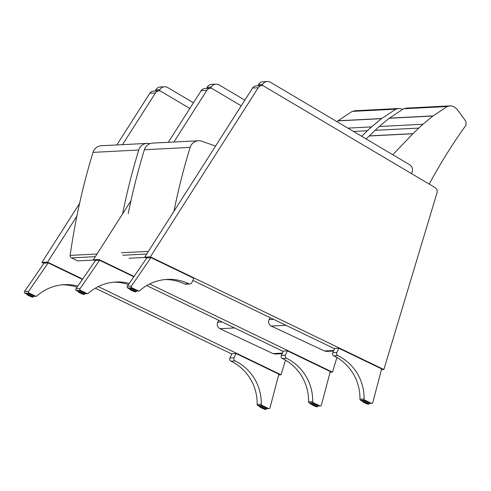<?xml version="1.0" encoding="UTF-8"?>
<svg xmlns="http://www.w3.org/2000/svg" width="491" height="491" viewBox="0 0 491 491"><rect width="100%" height="100%" fill="white"/><g stroke="black" fill="none" stroke-linecap="round" stroke-linejoin="round"><path stroke-width="0.74" d="M231.77 354.023L95.315 288.199M43.883 263.391L41.919 262.446L79.585 203.378M116.846 144.943L149.78 93.29L155.432 93.002A4.75 4.64 -92.9 0 1 160.299 90.964L189.827 108.456M159.078 90.86L153.425 91.148A4.75 4.64 87.1 0 0 149.78 93.29M285.486 360.161L281.085 374.793L98.261 286.609M278.673 374.921L281.085 374.793M82.672 279.084L47.572 262.157L76.86 216.218M122.498 144.655L155.432 93.002M41.919 262.446L47.572 262.157M27.079 293.36A3.566 0.362 24.6 0 1 26.987 293.207A3.566 0.362 24.6 0 1 30.381 294.361A3.566 0.362 24.6 0 1 33.474 296.177A3.566 0.362 24.6 0 1 33.382 296.214A3.566 0.362 24.6 0 1 33.296 296.208M77.891 286.044A46.749 45.645 -92.9 0 0 64.389 284.67A46.749 45.645 -92.9 0 0 36.831 295.999A1.191 1.16 -92.9 0 1 35.579 296.177L29.116 293.059A1.191 1.16 -92.9 0 1 28.662 291.298L24.55 291.507A1.191 1.16 87.1 0 0 25.004 293.268L26.741 294.103M24.55 291.507L44.08 263.102L48.192 262.894L82.445 279.416M48.192 262.894L28.662 291.298M77.069 287.241A46.749 45.645 87.1 0 0 62.332 284.823M260.034 405.732A3.566 0.362 24.6 0 1 259.948 405.578A3.566 0.362 24.6 0 1 260.034 405.541A3.566 0.362 24.6 0 1 263.649 406.879A3.566 0.362 24.6 0 1 266.429 408.549A3.566 0.362 24.6 0 1 266.251 408.58M257.167 404.474A46.749 45.645 87.1 0 0 231.046 361.161A2.345 2.289 -92.9 0 1 229.948 358.007L231.912 353.71L236.024 353.495L278.87 374.167L270.019 407.72A1.191 1.16 -92.9 0 1 268.411 408.487L261.942 405.37A1.191 1.16 -92.9 0 1 261.28 404.265L257.167 404.474A1.191 1.16 87.1 0 0 257.836 405.578L259.696 406.474M229.948 358.007L234.054 357.798A2.345 2.289 87.1 0 0 235.158 360.953A46.749 45.645 -92.9 0 1 261.28 404.265M236.024 353.495L234.054 357.798M283.166 351.39L146.711 285.566M95.279 260.758L93.315 259.813L130.944 200.794M168.241 142.31L201.175 90.657L206.828 90.369A4.75 4.64 -92.9 0 1 211.695 88.331L241.222 105.823M210.473 88.227L204.821 88.515A4.75 4.64 87.1 0 0 201.175 90.657M336.881 357.522L332.481 372.16L149.657 283.97M330.069 372.282L332.481 372.16M173.894 142.022L206.828 90.369M134.068 276.451L98.967 259.518L93.315 259.813M78.474 290.727A3.566 0.362 24.6 0 1 78.382 290.574A3.566 0.362 24.6 0 1 81.776 291.728A3.566 0.362 24.6 0 1 84.863 293.544A3.566 0.362 24.6 0 1 84.777 293.581A3.566 0.362 24.6 0 1 84.685 293.575M129.286 283.411A46.749 45.645 -92.9 0 0 115.778 282.03A46.749 45.645 -92.9 0 0 88.227 293.366A1.191 1.16 -92.9 0 1 86.975 293.544L80.512 290.426A1.191 1.16 -92.9 0 1 80.051 288.665L75.945 288.874A1.191 1.16 87.1 0 0 76.4 290.635L78.137 291.47M75.945 288.874L95.475 260.469L99.581 260.261L133.84 276.783M99.581 260.261L80.051 288.665M128.458 284.608A46.749 45.645 87.1 0 0 113.728 282.184M311.429 403.099A3.566 0.362 24.6 0 1 311.337 402.945A3.566 0.362 24.6 0 1 311.429 402.908A3.566 0.362 24.6 0 1 315.044 404.24A3.566 0.362 24.6 0 1 317.818 405.91A3.566 0.362 24.6 0 1 317.646 405.947M308.563 401.841A46.749 45.645 87.1 0 0 282.442 358.528A2.345 2.289 -92.9 0 1 281.337 355.374L283.307 351.071L287.419 350.862L330.265 371.534L321.415 405.087A1.191 1.16 -92.9 0 1 319.801 405.848L313.338 402.73A1.191 1.16 -92.9 0 1 312.669 401.632L308.563 401.841A1.191 1.16 87.1 0 0 309.232 402.945L311.091 403.841M281.337 355.374L285.449 355.165A2.345 2.289 87.1 0 0 286.548 358.32A46.749 45.645 -92.9 0 1 312.669 401.632M287.419 350.862L285.449 355.165M434.848 187.433A4.75 4.64 -92.9 0 1 436.965 192.957L383.87 369.527L150.356 256.885L258.223 87.736A4.75 4.64 -92.9 0 1 263.084 85.698L434.848 187.433M334.555 348.751L192.859 280.404M146.668 258.125L144.704 257.174L252.57 88.024L258.223 87.736M261.863 85.594L256.216 85.882A4.75 4.64 87.1 0 0 252.57 88.024M381.458 369.649L383.87 369.527M144.704 257.174L150.356 256.885M129.863 288.094A3.566 0.362 24.6 0 1 129.777 287.941A3.566 0.362 24.6 0 1 133.165 289.095A3.566 0.362 24.6 0 1 136.259 290.905A3.566 0.362 24.6 0 1 136.167 290.942A3.566 0.362 24.6 0 1 136.081 290.942M127.335 286.241L146.864 257.836L150.976 257.622L193.822 278.293L191.852 282.589A2.345 2.289 87.1 0 1 188.783 283.737A46.749 45.645 -92.9 0 0 167.173 279.397A46.749 45.645 -92.9 0 0 139.622 290.733A1.191 1.16 -92.9 0 1 138.364 290.905L131.901 287.787A1.191 1.16 -92.9 0 1 131.447 286.032L127.335 286.241A1.191 1.16 87.1 0 0 127.795 288.002L129.526 288.837M150.976 257.622L131.447 286.032M189.888 283.964L185.776 284.172A2.345 2.289 -92.9 0 1 184.677 283.945A46.749 45.645 87.1 0 0 165.123 279.551M362.824 400.466A3.566 0.362 24.6 0 1 362.732 400.312A3.566 0.362 24.6 0 1 362.818 400.275A3.566 0.362 24.6 0 1 366.433 401.607A3.566 0.362 24.6 0 1 369.214 403.277A3.566 0.362 24.6 0 1 369.036 403.314M359.952 399.208A46.749 45.645 87.1 0 0 333.831 355.895A2.345 2.289 -92.9 0 1 332.732 352.741L334.702 348.438L338.808 348.229L381.66 368.894L372.81 402.454A1.191 1.16 -92.9 0 1 371.196 403.215L364.733 400.097A1.191 1.16 -92.9 0 1 364.064 398.999L359.952 399.208A1.191 1.16 87.1 0 0 360.621 400.312L362.487 401.208M332.732 352.741L336.844 352.526A2.345 2.289 87.1 0 0 337.943 355.68A46.749 45.645 -92.9 0 1 364.064 398.999M338.808 348.229L336.844 352.526M159.415 90.853L159.833 89.73A5.941 5.8 -92.9 0 1 167.756 87.57L193.442 102.785M164.559 86.778L160.447 86.987A5.941 5.8 87.1 0 0 155.727 89.945L159.833 89.73M159.256 90.761L155.144 90.97L155.727 89.945M210.786 88.22L211.21 87.097A5.941 5.8 -92.9 0 1 219.127 84.937L244.831 100.158M215.93 84.145L211.817 84.354A5.941 5.8 87.1 0 0 207.098 87.312L211.21 87.097M210.627 88.128L206.521 88.337L207.098 87.312M262.157 85.587L262.581 84.464A5.941 5.8 -92.9 0 1 270.504 82.304L409.629 164.712A5.941 5.8 -92.9 0 1 411.759 172.832L411.366 173.526M267.3 81.512L263.194 81.721A5.941 5.8 87.1 0 0 258.469 84.679L262.581 84.464M262.004 85.495L257.892 85.704L258.469 84.679M222.208 321.986L217.679 322.219L218.648 320.267M275.212 354.017L273.008 353.594L219.894 328.706C217.372 327.178 216.635 325.017 217.679 322.219M336.924 121.645A400.196 390.707 -92.9 0 1 337.851 120.896L352.188 111.402L355.202 110.733M402.522 109.327A16.516 16.129 87.1 0 0 400.711 108.677L398.612 108.505L395.856 109.168L381.519 118.656A400.196 390.707 87.1 0 0 371.638 126.881A95.125 92.873 87.1 0 0 367.446 130.723A452.463 441.74 -92.9 0 1 361.922 136.007M353.489 131.459L367.446 130.723M371.638 126.881L347.867 128.126M337.851 120.896L381.519 118.656M381.679 118.527L338.011 120.768M395.856 109.168L352.188 111.402M93.836 260.064L77.707 260.893L71.459 257.885A2.375 2.32 -92.9 0 1 70.139 255.388A665.778 649.998 -92.9 0 1 93.014 152.37A9.507 9.28 -92.9 0 1 101.385 145.735L147.11 143.39A9.507 9.28 87.1 0 0 138.738 150.025A665.778 649.998 87.1 0 0 122.572 213.923M149.958 143.697A9.507 9.28 87.1 0 0 147.11 143.39M273.597 319.353L269.05 319.586L270.025 317.628M326.583 351.384L324.379 350.961L271.265 326.073C268.749 324.545 268.006 322.384 269.05 319.586M366.12 138.941L369.324 135.897A452.463 441.74 87.1 0 0 375.155 130.324A95.125 92.873 -92.9 0 1 379.347 126.488A400.196 390.707 -92.9 0 1 389.222 118.263L403.565 108.769L406.579 108.1M429.251 184.119C440.218 163.62 452.475 143.973 466.033 125.168L465.891 121.332L456.931 109.07L454.187 106.823A16.516 16.129 87.1 0 0 452.082 106.044L449.983 105.872L447.227 106.535L432.89 116.023A400.196 390.707 87.1 0 0 423.015 124.248A95.125 92.873 87.1 0 0 418.823 128.09A452.463 441.74 -92.9 0 1 412.992 133.656L392.769 154.726M369.22 135.989L412.888 133.755M412.992 133.656L369.324 135.897M375.155 130.324L418.823 128.09M423.015 124.248L379.347 126.488M389.222 118.263L432.89 116.023M433.056 115.894L389.388 118.128M447.227 106.535L403.565 108.769M128.225 213.634A665.778 649.998 -92.9 0 1 144.385 149.737A9.507 9.28 -92.9 0 1 152.762 143.102L198.481 140.757A9.507 9.28 87.1 0 1 202.887 141.647A618.513 603.85 -92.9 0 1 215.543 146.091M198.481 140.757A9.507 9.28 87.1 0 0 190.109 147.392A665.778 649.998 87.1 0 0 173.937 211.333M129.084 258.254L145.232 257.431M35.579 296.177L33.253 296.294M25.004 293.268L29.116 293.059M32.885 296.951A3.419 0.35 -155.4 0 0 32.971 296.92A3.419 0.35 -155.4 0 0 30.006 295.177A3.419 0.35 -155.4 0 0 26.753 294.072L27.165 293.176M32.498 297.092A3.124 0.319 24.6 0 1 27.772 295.128A3.124 0.319 24.6 0 1 28.944 295.066A3.124 0.319 24.6 0 1 32.498 297.092M257.836 405.578L261.942 405.37M268.411 408.487L266.245 408.598M231.046 361.161L235.158 360.953M259.708 406.444C258.929 406.296 259.592 406.824 261.703 408.015C267.883 410.697 265.03 409.052 265.926 409.291A3.419 0.35 -155.4 0 0 263.262 407.69A3.419 0.35 -155.4 0 0 259.794 406.407A3.419 0.35 -155.4 0 0 259.708 406.444L260.12 405.548M259.935 406.8A3.124 0.319 24.6 0 1 264.661 408.77A3.124 0.319 24.6 0 1 263.489 408.831A3.124 0.319 24.6 0 1 259.935 406.8M86.975 293.544L84.648 293.661M76.4 290.635L80.512 290.426M84.274 294.318A3.419 0.35 -155.4 0 0 84.36 294.287A3.419 0.35 -155.4 0 0 81.402 292.544A3.419 0.35 -155.4 0 0 78.149 291.439L78.56 290.543M83.893 294.459A3.124 0.319 24.6 0 1 79.168 292.495A3.124 0.319 24.6 0 1 80.34 292.433A3.124 0.319 24.6 0 1 83.893 294.459M309.232 402.945L313.338 402.73M319.801 405.848L317.634 405.965M282.442 358.528L286.548 358.32M311.104 403.811C310.324 403.663 310.987 404.185 313.098 405.382C319.273 408.064 316.425 406.419 317.321 406.652A3.419 0.35 -155.4 0 0 314.657 405.057A3.419 0.35 -155.4 0 0 311.19 403.774A3.419 0.35 -155.4 0 0 311.104 403.811L311.515 402.908M311.331 404.167A3.124 0.319 24.6 0 1 316.057 406.137A3.124 0.319 24.6 0 1 314.884 406.192A3.124 0.319 24.6 0 1 311.331 404.167M138.364 290.905L136.044 291.028M127.795 288.002L131.901 287.787M188.783 283.737L184.677 283.945M135.669 291.685A3.419 0.35 -155.4 0 0 135.755 291.648A3.419 0.35 -155.4 0 0 132.791 289.911A3.419 0.35 -155.4 0 0 129.538 288.806L129.949 287.904M135.289 291.826A3.124 0.319 24.6 0 1 130.563 289.856A3.124 0.319 24.6 0 1 131.729 289.8A3.124 0.319 24.6 0 1 135.289 291.826M360.621 400.312L364.733 400.097M371.196 403.215L369.029 403.326M333.831 355.895L337.943 355.68M362.499 401.178C361.714 401.03 362.383 401.552 364.494 402.749C370.668 405.425 367.814 403.786 368.71 404.019A3.419 0.35 -155.4 0 0 366.047 402.417A3.419 0.35 -155.4 0 0 362.585 401.141A3.419 0.35 -155.4 0 0 362.499 401.178L362.91 400.275M362.72 401.534A3.124 0.319 24.6 0 1 367.446 403.498A3.124 0.319 24.6 0 1 366.28 403.559A3.124 0.319 24.6 0 1 362.72 401.534M219.894 328.706L234.563 327.945M282.374 353.115L273.008 353.594M93.014 152.37L138.738 150.025M71.459 257.885L95.322 256.664M70.139 255.388L97.009 254.013M271.265 326.073L285.952 325.312M333.763 350.482L324.379 350.961M144.385 149.737L190.109 147.392M122.83 255.252L146.711 254.031M121.51 252.755L148.405 251.38M33.185 296.441L36.131 296.288M26.753 294.072L27.208 294.784C28.914 295.987 33.676 297.656 32.639 297.123L33.382 296.024M266.177 408.739L268.964 408.598M265.926 409.291L266.337 408.389M84.581 293.802L87.527 293.655M78.149 291.439L78.603 292.151C80.309 293.348 85.066 295.023 84.029 294.49L84.771 293.385M317.573 406.106L320.353 405.965M317.321 406.652L317.732 405.756M135.976 291.169L138.922 291.022M129.538 288.806L129.992 289.518C131.698 290.715 136.461 292.39 135.424 291.857L136.167 290.752M368.962 403.473L371.748 403.326M368.71 404.019L369.122 403.123M282.122 353.667L275.175 354.023M354.993 110.745L398.612 108.511M333.512 351.034L326.552 351.39M406.37 108.112L449.983 105.878"/></g></svg>
